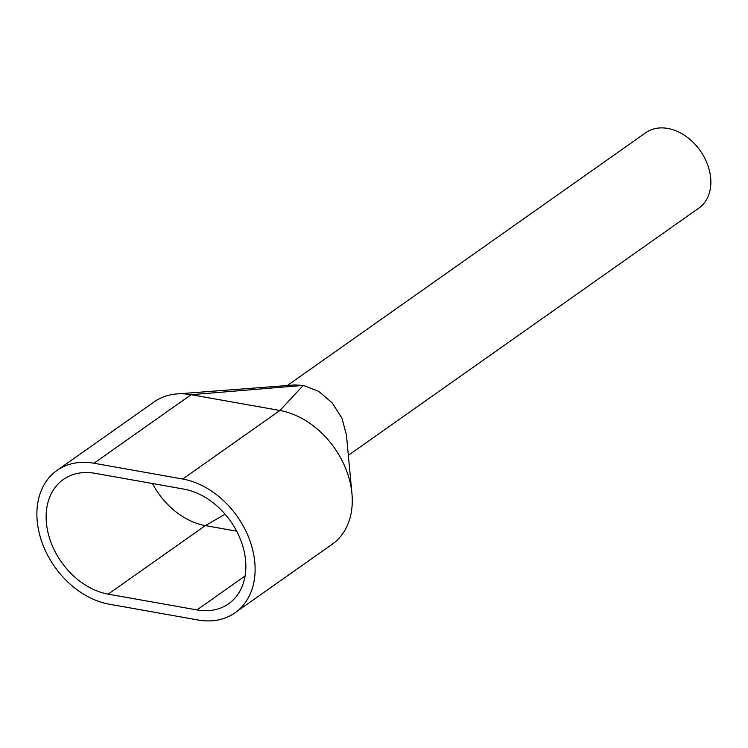 <?xml version="1.0" encoding="UTF-8"?>
<svg xmlns="http://www.w3.org/2000/svg" width="748" height="748" viewBox="0 0 748 748"><rect width="100%" height="100%" fill="white"/><g stroke="black" fill="none" stroke-linecap="round" stroke-linejoin="round"><path stroke-width="1.12" d="M56.979 470.436L154.144 401.9A77.446 57.372 54.8 0 1 176.921 393.934A77.446 57.372 54.8 0 1 191.123 394.701L279.892 410.493L303.239 385.407A46.096 34.146 54.8 0 1 303.538 385.463L318.685 391.354L332.177 402.854L341.939 418.16L346.427 434.906L351.943 493.558A77.446 57.372 54.8 0 1 332.187 544.264L235.012 612.799A77.446 57.372 54.8 0 1 198.033 619.999L109.264 604.206A77.446 57.372 54.8 0 1 43.038 545.124A77.446 57.372 54.8 0 1 56.979 470.436A77.446 57.372 54.8 0 1 93.958 463.236L182.718 479.029A77.446 57.372 54.8 0 1 248.953 538.111A77.446 57.372 54.8 0 1 235.012 612.799M287.335 385.519L645.767 132.723A46.096 34.146 54.8 0 1 685.392 135.921A46.096 34.146 54.8 0 1 710.6 177.201A46.096 34.146 54.8 0 1 698.903 208.066L348.353 455.308M183.812 489.099A66.385 49.181 54.8 0 1 240.585 539.738A66.385 49.181 54.8 0 1 228.636 603.758A66.385 49.181 54.8 0 1 196.939 609.929L108.17 594.136A66.385 49.181 54.8 0 1 51.406 543.497A66.385 49.181 54.8 0 1 63.356 479.477A66.385 49.181 54.8 0 1 95.052 473.306L183.812 489.099M182.718 479.029L279.892 410.493A77.446 57.372 54.8 0 1 351.943 493.558M225.129 514.213L205.345 525.601A66.385 49.181 54.8 0 1 152.48 483.517M108.17 594.136L205.345 525.601L236.686 531.183M294.787 384.949L303.239 385.407L191.123 394.701L93.958 463.236M245.092 575.969L196.939 609.929M176.921 393.934L294.777 384.949"/></g></svg>

